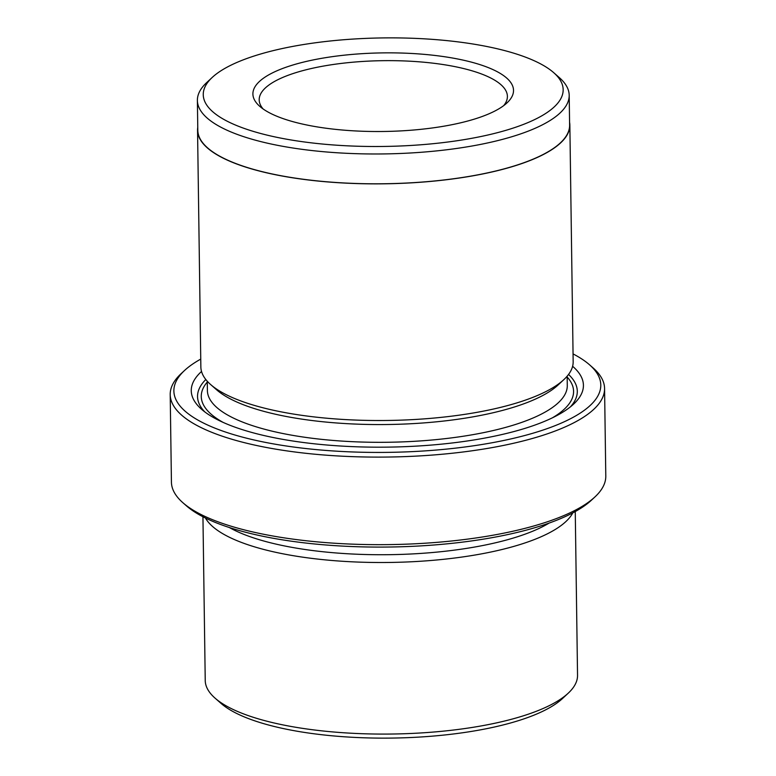 <?xml version="1.0" encoding="UTF-8"?>
<svg xmlns="http://www.w3.org/2000/svg" width="776" height="776" viewBox="0 0 776 776"><rect width="100%" height="100%" fill="white"/><g stroke="black" fill="none" stroke-linecap="round" stroke-linejoin="round"><path stroke-width="1.16" d="M594.93 496.941L591.448 500.19A213.478 64.369 179.2 0 1 540.212 526.07A213.478 64.369 179.2 0 1 186.444 505.845L182.864 502.702A217.202 65.494 -0.8 0 0 542.802 523.276A217.202 65.494 -0.8 0 0 594.93 496.941A217.202 65.494 -0.8 0 0 605.794 476.076L604.572 388.514A217.202 65.494 179.2 0 1 541.58 435.724A217.202 65.494 179.2 0 1 305.104 453.213A217.202 65.494 179.2 0 1 170.206 394.586A217.202 65.494 179.2 0 1 181.07 373.712L184.552 370.472A213.478 64.369 -0.8 0 0 275.868 444.318A213.478 64.369 -0.8 0 0 538.883 431.407A213.478 64.369 -0.8 0 0 589.556 364.817A213.478 64.369 -0.8 0 0 573.057 353.904M170.206 394.586L171.428 482.148A217.202 65.494 -0.8 0 0 182.864 502.702M200.741 359.104A213.478 64.369 -0.8 0 0 184.552 370.472M553.686 72.643L559.399 77.678A185.92 56.066 179.2 0 1 569.196 95.273A185.92 56.066 179.2 0 1 515.274 135.674A185.92 56.066 179.2 0 1 312.854 150.651A185.92 56.066 179.2 0 1 197.385 100.463A185.92 56.066 179.2 0 1 206.678 82.596L212.255 77.406A179.964 54.262 -0.8 0 0 289.235 139.661A179.964 54.262 -0.8 0 0 510.967 128.787A179.964 54.262 -0.8 0 0 553.686 72.643A179.964 54.262 -0.8 0 0 255.45 55.591A179.964 54.262 -0.8 0 0 212.255 77.406M569.196 95.273L569.613 125.091A185.92 56.066 179.2 0 1 515.691 165.492A185.92 56.066 179.2 0 1 313.271 180.469A185.92 56.066 179.2 0 1 197.802 130.281L197.385 100.463M568.236 693.181L562.425 698.594A179.964 54.262 179.2 0 1 519.231 720.409A179.964 54.262 179.2 0 1 220.995 703.357L215.039 698.119A186.172 56.134 -0.8 0 0 523.548 715.753A186.172 56.134 -0.8 0 0 568.236 693.181A186.172 56.134 -0.8 0 0 577.538 675.295L575.258 511.559M202.943 516.758L205.233 680.494A186.172 56.134 -0.8 0 0 215.039 698.119M290.69 65.688A130.32 39.295 179.2 0 1 451.263 57.802A130.32 39.295 179.2 0 1 507 102.888A130.32 39.295 179.2 0 1 475.727 118.689A130.32 39.295 179.2 0 1 259.766 106.341A130.32 39.295 179.2 0 1 290.69 65.688M503.731 105.594A124.111 37.423 -0.8 0 0 507.397 96.369A124.111 37.423 -0.8 0 0 430.311 62.866A124.111 37.423 -0.8 0 0 295.181 72.866A124.111 37.423 -0.8 0 0 259.194 99.832A124.111 37.423 -0.8 0 0 263.103 108.95M572.795 512.887A186.172 56.134 179.2 0 1 521.152 544.189A186.172 56.134 179.2 0 1 332.749 560.553A186.172 56.134 179.2 0 1 205.446 518.019M549.156 523.063A179.964 54.262 179.2 0 1 516.67 537.011A179.964 54.262 179.2 0 1 229.356 527.534M572.61 366.282A196.105 59.131 179.2 0 1 573.619 404.102A196.105 59.131 179.2 0 1 526.555 427.877A196.105 59.131 179.2 0 1 201.585 409.291A196.105 59.131 179.2 0 1 201.527 371.471M568.556 374.439A189.897 57.259 179.2 0 1 570.476 406.808M569.565 122.191A186.172 56.134 179.2 0 1 569.856 125.081L573.163 361.732A186.172 56.134 179.2 0 1 563.851 379.619L558.041 385.032A179.964 54.262 179.2 0 1 514.847 406.847A179.964 54.262 179.2 0 1 216.62 389.795L210.655 384.556A186.172 56.134 179.2 0 1 200.858 366.932L197.55 130.281A186.172 56.134 179.2 0 1 197.764 127.38M563.851 379.619A186.172 56.134 179.2 0 1 519.173 402.191A186.172 56.134 179.2 0 1 210.655 384.556M569.856 125.081A186.172 56.134 179.2 0 1 515.865 165.54A186.172 56.134 179.2 0 1 313.174 180.536A186.172 56.134 179.2 0 1 197.55 130.281M204.796 411.91A189.897 57.259 179.2 0 1 205.815 379.503M589.556 364.817L593.136 367.96A217.202 65.494 179.2 0 1 604.572 388.514M567.159 376.195L567.285 385.488A179.964 54.262 179.2 0 1 515.099 424.598A179.964 54.262 179.2 0 1 319.159 439.09A179.964 54.262 179.2 0 1 207.396 390.512L207.26 381.22M567.169 377.029A186.172 56.134 179.2 0 1 552.415 417.818M223.158 422.416A186.172 56.134 179.2 0 1 207.27 382.054"/></g></svg>
